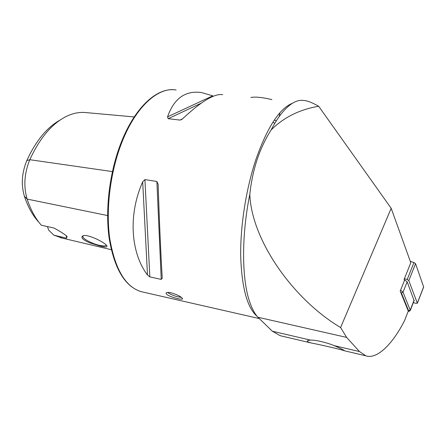 <?xml version="1.0" encoding="UTF-8"?>
<svg xmlns="http://www.w3.org/2000/svg" width="446" height="446" viewBox="0 0 446 446"><rect width="100%" height="100%" fill="white"/><g stroke="black" fill="none" stroke-linecap="round" stroke-linejoin="round"><path stroke-width="0.67" d="M167.545 116.841C173.99 98.494 185.246 90.382 201.319 92.517L212.77 95.818L167.545 116.841L168.175 118.686L179.955 120.08L181.539 119.589L182.771 118.625C201.241 101.365 214.532 93.376 222.643 94.652M147.492 274.998C130.745 253.066 127.98 214.755 142.681 181.868L144.928 179.587L156.88 181.472L158.146 184.337C159.278 220.14 161.028 259.527 162.266 278.198L161.235 279.391L149.839 276.91L147.492 274.998L142.681 181.868M166.704 294.349C169.865 297.12 183.2 300.448 182.553 298.681C181.349 296.729 177.536 294.773 171.113 292.816C167.897 292.186 166.202 292.347 166.029 293.295L166.704 294.349M249.821 194.283C251.299 239.301 292.314 298.764 340.605 327.548L391.181 208.299L318.661 106.254C312.072 102.508 307.077 100.584 303.676 100.484C297.281 99.441 290.318 103.266 282.792 111.957C278.828 116.646 274.931 122.656 271.096 129.992C259.5 148.267 252.408 169.697 249.821 194.283C241.319 235.917 241.76 279.458 249.727 302.026C252.018 308.704 254.744 313.778 257.916 317.251L272.361 331.222L280.138 335.687L281.833 336.083M318.661 106.254C299.45 109.554 283.595 117.465 271.096 129.992M391.181 208.299L410.788 262.733L404.076 279.486L404.461 280.478L400.207 291.099L408.291 311.052L404.55 320.596C393.149 343.253 377.255 359.771 365.887 355.824L344.357 350.768C343.838 350.138 320.479 344.702 311.397 343.03C308.961 342.377 307.64 341.764 307.428 341.184C307.311 340.61 308.364 340.259 310.589 340.142C314.909 339.763 327.013 342.567 334.199 345.65C340.343 348.326 343.738 349.993 344.396 350.651L344.357 350.768M47.415 226.568L48.781 230.27L53.921 235.181L66.543 238.186L67.101 236.48C64.642 234.239 60.249 231.413 53.916 228.006L41.333 225.23C35.446 218.579 30.707 209.865 27.134 199.089C23.404 186.367 24.301 173.232 29.81 159.701C40.029 137.507 52.522 122.929 67.301 115.966C73.189 113.301 78.92 112.136 84.489 112.459L134.218 116.93M39.008 222.415C32.904 215.886 28.031 207.161 24.385 196.251C20.99 184.728 21.793 172.858 26.782 160.644C35.836 140.88 46.969 127.333 60.177 120.013M89.908 242.88L100.188 246.053C105.401 247.368 107.614 247.279 106.834 245.785C104.554 241.961 85.816 233.057 82.471 236.135C80.782 237.863 83.263 240.11 89.908 242.88M62.401 238.136L53.921 235.181M85.297 112.531L84.489 112.459M66.421 235.683L66.543 238.186M83.279 235.806L82.85 236.464C82.393 238.705 92.79 244.096 100.149 245.495C103.717 246.186 105.741 246.047 106.22 245.077M181.422 297.382C176.226 296.768 171.593 295.124 167.54 292.448M340.605 327.548L346.648 337.41L359.448 351.543L365.887 355.824M400.592 290.134L403.028 292.191L410.192 310.115L409.54 311.052M404.093 279.436L407.165 281.816L414.094 300.654M408.107 311.52L408.625 310.851L401.394 292.966L400.614 292.097M410.303 261.389L413.966 262.549L415.566 263.653L423.661 287.018M404.422 278.622L407.192 279.525L408.809 280.629L417.317 303.141L415.778 303.358L413.358 302.544M250.853 97.484C255.279 96.62 262.287 97.323 271.87 99.592M274.312 120.069L276.325 120.866M274.87 123.224L272.835 122.316M143.244 292.124L141.036 291.623C125.516 286.862 115.101 269.284 109.8 238.894C105.557 209.302 110.329 171.192 122.171 141.594C136.242 105.986 158.609 86.73 176.114 89.986M292.392 103.282C279.441 108.506 267.243 127.339 255.803 159.785C245.924 189.444 240.165 226.741 240.723 257.03C241.855 288.177 247.352 307.98 257.203 316.426M24.385 196.251L27.134 199.089L107.603 215.552M26.782 160.644L29.81 159.701L112.403 171.587M182.576 118.809L179.955 120.08M201.118 103.221L168.175 118.686M156.88 181.472L161.235 279.391M144.928 179.587L149.839 276.91M359.448 351.543L334.199 345.65M310.589 340.142L272.361 331.222M346.648 337.41L257.916 317.251M407.165 281.816L403.028 292.191L401.394 292.966M408.625 310.851L410.192 310.115L414.133 300.041M407.192 279.525L413.966 262.549M408.809 280.629L415.566 263.653M417.317 303.141L423.678 286.767M259.104 318.516L141.036 291.623C125.036 286.566 114.427 268.905 109.22 238.632C104.949 209.168 109.671 171.281 121.463 141.8C134.686 108.501 155.219 89.01 172.858 89.707M60.232 237.623L111.283 249.688M83.023 236.029L82.85 236.464M83.257 235.822L82.471 236.135M166.029 293.295L166.152 292.95M307.428 341.184L307.623 340.744M311.397 343.03L280.138 335.687M410.253 310.488L414.183 300.426M408.413 311.431L409.891 310.934M417.339 303.291L423.694 286.917M279.882 112.821L279.213 116.573"/></g></svg>
